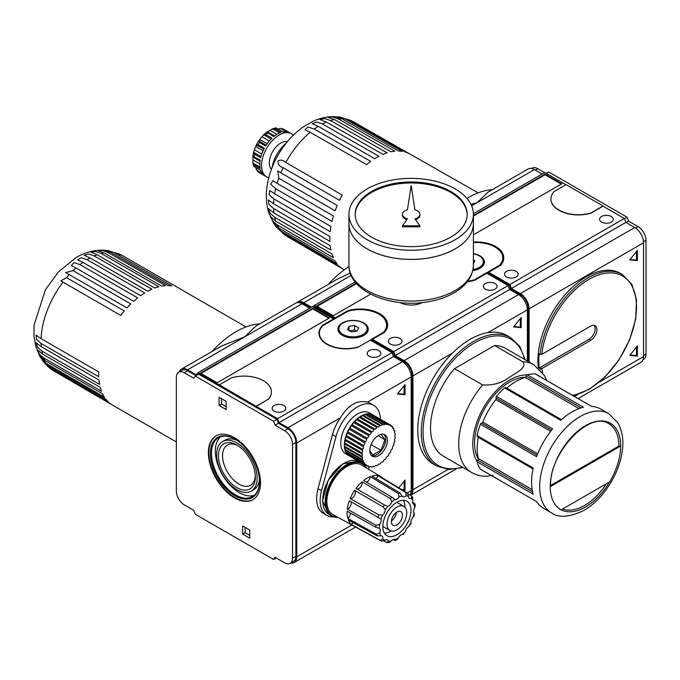 <?xml version="1.0" encoding="UTF-8"?>
<svg xmlns="http://www.w3.org/2000/svg" width="680" height="680" viewBox="0 0 680 680"><rect width="100%" height="100%" fill="white"/><g stroke="black" fill="none" stroke-linecap="round" stroke-linejoin="round"><path stroke-width="1.02" d="M542.479 372.487A67.218 38.811 -60 0 1 541.841 368.56L590.725 340.332A8.713 5.032 120 0 0 596.419 332.656A8.713 5.032 120 0 0 595.085 325.669A8.713 5.032 120 0 0 590.725 326.102L541.841 354.331L539.189 353.829A68.459 39.525 120 0 0 539.189 368.05L588.965 339.32A8.713 5.032 120 0 0 594.388 332.444A8.713 5.032 120 0 0 594.116 325.32M541.841 368.56L539.189 368.05M538.365 367.965A68.459 39.525 -60 0 1 564.808 295.06A68.459 39.525 -60 0 1 620.56 273.42L622.319 274.44A68.459 39.525 -60 0 0 572.45 289.85A68.459 39.525 -60 0 0 540.073 354.331M643.05 359.652L643.679 359.286A11.203 6.468 -120 0 0 646 354.152L646 240.329A11.203 6.468 -120 0 0 638.078 226.61L628.583 221.127L627.062 217.201L548.777 171.998L546.312 173.425M544.553 172.609L537.744 168.674A11.203 6.468 -120 0 0 532.142 168.121L531.505 168.487M473.408 234.821L561.808 183.787L545.079 174.139L473.408 215.518M611.235 216.495A6.843 3.953 180 0 1 613.241 219.292A6.843 3.953 180 0 1 606.39 223.244A6.843 3.953 180 0 1 599.548 219.292A6.843 3.953 180 0 1 603.772 215.636A6.843 3.953 180 0 1 611.235 216.495M516.179 271.379A6.843 3.953 180 0 1 518.185 274.168A6.843 3.953 180 0 1 511.335 278.12A6.843 3.953 180 0 1 504.492 274.168A6.843 3.953 180 0 1 508.716 270.521A6.843 3.953 180 0 1 516.179 271.379M503.778 257.856A27.387 15.81 180 0 1 503.778 257.958A27.387 15.81 180 0 1 500.65 265.302L488.631 272.238L509.906 284.529L624.333 218.467L603.049 206.176L591.031 213.12A27.387 15.81 180 0 1 550.936 199.112A27.387 15.81 180 0 1 550.936 199.01M565.904 184.739L544.731 172.507L473.399 213.69M542.087 174.037L534.395 169.592A12.444 7.182 -120 0 0 528.173 168.98L488.079 192.125L477.19 202.623L534.395 169.592M470.993 204.399L477.19 202.623L471.648 205.819M466.964 198.381A82.153 47.43 -60 0 1 492.312 189.678M578.093 398.582L640.96 362.296A12.444 7.182 -120 0 0 643.535 356.592L643.535 242.769A12.444 7.182 -120 0 0 634.737 227.519L625.855 222.394L624.333 218.467M637.373 260.55L637.373 250.393L629.748 259.87L637.373 260.55L636.497 260.041L636.497 251.481M637.373 345.925L629.748 355.402L637.373 356.082L637.373 345.925M529.116 361.973L529.116 308.83A12.444 7.182 -120 0 0 520.31 293.582L511.437 288.456L625.855 222.394M591.031 212.917L603.049 205.981L566.083 184.637L554.064 191.573A27.387 15.81 0 0 0 550.936 198.917A27.387 15.81 0 0 0 591.031 212.917L591.031 213.12M473.408 242.258A27.081 15.64 0 0 1 503.396 257.805A27.081 15.64 0 0 1 500.659 264.656L488.248 271.822L488.631 272.238M488.248 271.822L488.248 273.037L509.277 285.175L510.799 289.102L520.31 294.601A11.203 6.468 60 0 1 528.233 308.32L528.233 361.462M511.437 288.456L509.906 284.529M624.427 218.713L627.062 217.201M626.119 222.547L628.583 221.127M488.631 272.034L500.65 265.302M500.65 265.098A27.387 15.81 0 0 0 503.778 257.754A27.387 15.81 0 0 0 473.408 242.037M545.079 174.139L545.079 174.743L473.408 216.121M561.281 184.093L545.079 174.743M630.071 355.002L636.497 355.58L636.497 347.021M636.497 355.58L637.373 356.082M630.071 259.471L636.497 260.041M273.581 208.539L268.974 204.484L268.302 199.886L273.581 203.719A66.172 38.208 -60 0 1 273.929 198.925L269.118 194.658L269.764 190.502L274.652 193.766A66.172 38.208 -60 0 1 275.689 188.708L270.631 184.161L272.892 180.727L277.117 183.362A66.172 38.208 -60 0 1 278.8 178.211L277.772 170.986L280.891 172.839A66.172 38.208 -60 0 1 283.177 167.731C279.607 166.566 277.89 164.347 278.026 161.083C280.415 159.452 283.024 159.919 285.855 162.494A66.172 38.208 -60 0 1 310.156 132.269L304.887 129.668L308.168 127.032L314.262 129.064A66.172 38.208 -60 0 1 318.24 126.361L312.281 123.709L316.608 121.992L322.413 123.956A66.172 38.208 -60 0 1 326.392 122.06L319.872 119.493L324.938 118.609L330.497 120.53A66.172 38.208 -60 0 1 334.356 119.493L327.369 117.138L332.911 116.985L338.274 118.881A66.172 38.208 -60 0 1 341.896 118.736L335.189 116.645C327.53 116.433 320.161 117.98 313.08 121.278L303.067 127.049C293.156 134.121 284.911 143.31 278.332 154.615C271.719 166.031 267.81 177.845 266.602 190.06C265.846 197.999 266.585 205.598 268.821 212.865L273.64 223.252L278.8 228.021A66.172 38.208 -60 0 1 277.117 224.808L272.791 221.102L270.155 216.231L275.689 221.111A66.172 38.208 -60 0 1 274.652 217.251L270.207 213.384L268.447 208.565L273.929 212.925A66.172 38.208 -60 0 1 273.581 208.539L329.851 241.34A66.555 38.428 120 0 1 329.851 236.504L273.581 203.719M336.71 116.824L339.771 117.079L345.508 119.059A66.172 38.208 -60 0 1 348.78 119.816L339.771 117.079M348.151 119.476L351.976 121.066A66.172 38.208 -60 0 1 353.302 121.763L478.125 192.865M284.903 234.974L287.13 236.385A66.172 38.208 -60 0 1 285.855 235.577L282.565 233.061M276.31 227.001L283.177 233.435A66.172 38.208 -60 0 1 280.891 230.987L276.31 227.001L274.55 224.485M262.157 173.332L256.538 170.085L258.782 172.355A24.896 14.373 -60 0 1 258.162 171.955L264.325 175.508A24.896 14.373 120 0 1 260.644 170.281L254.481 166.727A24.896 14.373 -60 0 1 254.014 164.976L252.799 162.834L253.623 165.937M260.015 161.101L252.951 157.02L252.824 156.23L260.176 160.046A24.896 14.373 120 0 0 260.176 168.53L254.014 164.976M259.938 167.067L252.824 162.962L252.951 159.928A22.406 12.937 120 0 1 252.951 157.02L252.824 156.23L260.108 160.463M252.79 156L253.649 151.708L254.481 154.198L260.644 157.751A24.896 14.373 120 0 1 264.325 148.282L258.162 144.721L256.538 144.823L255.697 146.514A22.406 12.937 120 0 0 254.439 149.753L253.623 152.337L260.95 156.57M260.117 160.438L253.045 156.357M266.084 145.307L258.714 140.718L256.25 144.993L263.899 149.073M263.083 150.781L255.697 146.514M258.714 141.049L259.437 142.502L265.6 146.064A24.896 14.373 120 0 1 271.966 138.142L265.803 134.589L263.764 134.768L261.936 136.765A22.406 12.937 120 0 0 259.76 139.476L258.714 141.049M266.526 132.218L263.236 135.107L263.764 134.768L271.099 139M269.272 141.006L261.936 136.765M276.845 134.351L269.994 130.39L272.57 128.767L274.907 128.792L281.07 132.345A24.896 14.373 120 0 0 273.717 136.595L266.959 132.26M275.545 127.968L276.658 128.325L275.731 127.916L272.45 128.809L279.684 132.872M277.729 129.098L280.594 128.418L283.024 128.894A24.896 14.373 -60 0 1 283.679 129.234L289.178 132.447A24.896 14.373 120 0 0 282.82 131.877L276.658 128.325A24.896 14.373 -60 0 0 274.907 128.792M286.221 131.665L280.594 128.418M274.652 217.251L330.93 250.112A66.555 38.428 120 0 1 330.208 245.769L273.929 212.925M277.117 224.808L333.404 257.712A66.555 38.428 120 0 1 331.976 253.997L275.689 221.111M280.891 230.987L337.195 263.916A66.555 38.428 120 0 1 335.104 260.942L278.8 228.021M285.855 235.577L342.201 268.541A66.555 38.428 120 0 1 339.507 266.39L283.177 233.435M348.78 119.816L405.484 152.116A66.555 38.428 120 0 1 408.688 153.374L351.976 121.066M341.896 118.736L398.556 151.036A66.555 38.428 120 0 1 402.186 151.359L345.508 119.059M334.356 119.493L390.983 151.793A66.555 38.428 120 0 1 394.91 151.172L338.274 118.881M326.392 122.06L382.967 154.377A66.555 38.428 120 0 1 387.09 152.839L330.497 120.53M318.24 126.361L374.774 158.703A66.555 38.428 120 0 1 378.964 156.281L322.413 123.956M310.156 132.269L366.639 164.645A66.555 38.428 120 0 1 370.762 161.423L314.262 129.064M283.177 167.731L339.507 200.311A66.555 38.428 120 0 1 342.201 195.049L285.855 162.494M278.8 178.211L335.104 210.843A66.555 38.428 120 0 1 337.195 205.445L280.891 172.839M275.689 188.708L331.976 221.408A66.555 38.428 120 0 1 333.404 216.036L277.117 183.362M273.929 198.925L330.208 231.676A66.555 38.428 120 0 1 330.93 226.491L274.652 193.766M266.738 132.132L267.486 131.844L266.738 132.132M269.994 130.39A22.406 12.937 120 0 0 267.486 131.844L274.558 135.923M256.538 170.085L255.697 167.263M268.745 177.769A24.896 14.373 -60 0 1 266.704 176.928A24.896 14.373 -60 0 1 266.704 148.18A24.896 14.373 -60 0 1 291.601 133.807A24.896 14.373 -60 0 1 293.352 135.15M271.397 169.311A16.184 9.341 -60 0 1 272.646 151.606A16.184 9.341 -60 0 1 287.351 141.678M272.06 167.569A26.052 15.037 -60 0 1 286.178 143.123M274.38 162.171L276.326 158.236M280.228 151.487L282.659 147.832M259.794 163.88L252.951 159.928M261.774 153.986L254.439 149.753M267.147 143.744L259.76 139.476M561.196 509.83L609.696 481.831A49.793 28.747 -60 0 1 585.446 507.008A49.793 28.747 -60 0 1 561.196 509.83A49.793 28.747 120 0 1 550.239 486.685A1.241 0.722 0 0 0 550.604 486.175C548.845 452.965 590.248 409.955 608.838 423.801A48.544 28.024 -60 0 1 618.894 446.029A1.241 0.722 180 0 0 620.653 446.029L550.239 486.685A49.793 28.747 -60 0 1 585.446 425.705A49.793 28.747 -60 0 1 620.653 446.029A49.793 28.747 120 0 1 609.696 481.831M550.613 485.452L618.894 446.029M606.5 483.675A48.544 28.024 -60 0 1 562.632 508.997M356.209 283.177L316.591 306.051L333.319 315.707L370.651 294.151M495.057 283.569A6.843 3.953 180 0 1 497.063 286.365A6.843 3.953 180 0 1 490.212 290.317A6.843 3.953 180 0 1 483.369 286.365A6.843 3.953 180 0 1 487.594 282.719A6.843 3.953 180 0 1 495.057 283.569M399.993 338.453A6.843 3.953 180 0 1 401.999 341.25A6.843 3.953 180 0 1 395.156 345.202A6.843 3.953 180 0 1 388.314 341.25A6.843 3.953 180 0 1 392.538 337.594A6.843 3.953 180 0 1 399.993 338.453M422.28 302.566A16.38 9.452 180 0 1 400.07 302.566M335.333 318.495L335.333 317.883L345.925 311.772A27.081 15.64 180 0 1 346.664 311.517L347.505 310.828A27.387 15.81 0 0 1 387.6 324.836A27.387 15.81 0 0 1 384.472 332.171L384.472 332.375A27.387 15.81 180 0 0 387.6 325.04L387.6 324.836M455.889 469.14L410.482 495.354A12.444 7.182 -120 0 0 412.938 489.727L412.938 375.904A12.444 7.182 -120 0 0 404.132 360.655L395.258 355.529L393.728 351.602L372.445 339.311L384.472 332.375M393.728 351.602L508.147 285.541L486.871 273.258L474.844 280.194A27.387 15.81 180 0 1 467.347 281.716M335.333 317.883L314.126 305.643L355.181 281.945M314.126 305.643L313.115 307.088M311.491 307.173L303.798 302.727A12.444 7.182 -120 0 0 297.576 302.115A12.444 7.182 -120 0 0 296.752 302.727M297.576 302.115L337.671 278.962L350.268 273.062M328.278 284.385A82.153 47.43 -60 0 1 348.984 266.577M436.637 465.962L433.118 463.921A74.06 42.764 -60 0 1 452.446 353.09A74.06 42.764 -60 0 1 487.84 332.656A74.06 42.764 -60 0 1 507.178 335.648L510.697 337.679A74.06 42.764 -60 0 0 436.637 380.443A74.06 42.764 -60 0 0 436.637 465.962L448.825 469.489L462.918 467.475M527.357 360.952L527.357 309.842A12.444 7.182 -120 0 0 518.551 294.601L509.677 289.476L508.147 285.541M395.258 355.529L509.677 289.476M467.517 281.495A27.387 15.81 0 0 0 474.844 279.99L486.489 272.833L474.079 279.999A27.081 15.64 0 0 1 467.695 281.256M384.472 332.171L372.07 338.895L384.48 331.729A27.081 15.64 0 0 0 387.209 324.887A27.081 15.64 0 0 0 346.664 311.312M521.194 327.624L521.194 317.466L513.57 326.944L521.194 327.624L520.31 327.123L520.31 318.563M494.615 345.517A62.237 35.93 -60 0 1 505.665 348.432L533.825 364.692A62.237 35.93 -60 0 0 522.775 361.777L494.615 345.517L454.478 368.688A62.237 35.93 -60 0 0 443.428 456.229L471.597 472.489A62.237 35.93 -60 0 1 482.647 384.948L454.478 368.688M482.647 384.948C493.281 385.509 502.197 382.925 509.405 377.221C515.5 373.074 527.535 367.905 522.775 361.777M492.796 475.32L487.228 476.255C481.585 476.442 476.374 475.192 471.597 472.489M513.893 326.545L520.31 327.123M551.539 512.89C558.552 518.135 569.338 517.31 583.899 510.425C590.376 506.651 596.385 501.517 601.936 495.014C611.15 484.058 617.465 471.861 620.874 458.43C624.291 444.508 623.305 432.65 617.908 422.85L608.795 413.721A57.256 33.056 -60 0 0 551.539 446.777A57.256 33.056 -60 0 0 551.539 512.89L543.456 508.223A57.256 33.056 120 0 1 536.588 501.611L480.412 469.183A1.241 0.722 120 0 0 480.565 469.327L496.247 478.38A1.241 0.722 120 0 0 496.247 478.38A1.241 0.722 120 0 0 496.264 478.388M532.619 491.844L477.666 460.122A1.241 0.722 120 0 0 477.046 461.745A57.256 33.056 -60 0 0 480.412 469.183M477.666 460.122A1.241 0.722 120 0 0 478.295 458.533A54.766 31.62 120 0 1 478.295 437.325A1.241 0.722 120 0 0 478.312 437.036M477.046 461.745L533.213 494.173A57.256 33.056 120 0 1 533.213 467.985L477.046 435.557A1.241 0.722 120 0 0 477.267 436.433L533.077 468.647M537.149 455.192L481.627 423.138A1.241 0.722 120 0 0 480.412 424.226A57.256 33.056 -60 0 0 477.046 435.557M481.627 423.138A1.241 0.722 120 0 0 482.817 422.093A54.766 31.62 120 0 1 495.805 399.602A1.241 0.722 120 0 0 496.111 398.055A1.241 0.722 120 0 1 496.451 396.457A57.256 33.056 -60 0 1 504.577 387.88A1.241 0.722 120 0 1 505.444 387.634L561.246 419.849M506.489 388.238A1.241 0.722 120 0 0 506.727 388.067A54.766 31.62 120 0 1 525.096 377.468A1.241 0.722 120 0 0 526.159 376.133A1.241 0.722 120 0 1 527.255 374.782A57.256 33.056 -60 0 1 535.381 373.983A1.241 0.722 120 0 1 535.577 374.034L591.659 406.419M608.795 413.721L600.712 409.054A57.256 33.056 120 0 0 591.549 406.411L535.381 373.983M527.255 374.782L583.423 407.218A57.256 33.056 120 0 0 560.745 420.308L504.577 387.88M496.451 396.457L552.619 428.885A57.256 33.056 120 0 0 536.588 456.662L480.412 424.226M356.567 283.585L317.118 306.357M478.287 459.051A49.793 28.747 -60 0 1 484.857 408.28A49.793 28.747 -60 0 1 525.538 377.204M372.07 338.895L372.07 340.111L393.1 352.257L394.621 356.184L404.132 361.675A11.203 6.468 60 0 1 412.054 375.394L412.054 489.226A11.203 6.468 60 0 1 410.813 493.425M345.925 311.772L345.925 312.383M355.173 214.82A56.015 32.342 180 0 1 390.15 185.351A56.015 32.342 180 0 1 450.781 192.457A56.015 32.342 180 0 1 467.177 214.82M419.892 214.31A8.713 5.032 0 0 0 414.911 209.763L411.179 185.564L407.439 209.763A8.713 5.032 0 0 0 402.458 214.31A8.713 5.032 0 0 0 407.439 218.858L402.458 225.811L419.892 225.811L414.911 218.858A8.713 5.032 0 0 0 419.892 214.31L419.892 215.322A8.713 5.032 180 0 1 415.505 219.691M402.458 225.811L402.458 226.823L419.892 226.823L419.892 225.811M402.458 214.31L402.458 215.322A8.713 5.032 0 0 0 406.844 219.691M450.781 191.445A56.015 32.342 180 0 1 467.185 214.31A56.015 32.342 180 0 1 411.179 246.644A56.015 32.342 180 0 1 355.164 214.31A56.015 32.342 180 0 1 389.742 184.433A56.015 32.342 180 0 1 450.781 191.445M455.183 188.904A62.237 35.93 180 0 1 473.408 214.31A62.237 35.93 180 0 1 411.179 250.24A62.237 35.93 180 0 1 348.942 214.31A62.237 35.93 180 0 1 387.362 181.109A62.237 35.93 180 0 1 455.183 188.904M473.408 265.124C472.957 275.927 467.041 284.861 455.651 291.916C448.4 296.352 439.892 299.514 430.117 301.393C392.776 309.188 348.279 291.839 348.942 265.124A62.237 35.93 180 0 0 411.179 301.053A62.237 35.93 180 0 0 473.408 265.124L473.408 223.499A62.237 35.93 180 0 0 473.408 223.474A62.237 35.93 180 0 1 411.179 259.386A62.237 35.93 180 0 1 348.942 223.456L348.942 214.31M455.166 248.871A62.186 35.904 180 0 1 367.183 248.871M473.408 223.499A62.237 35.93 180 0 1 411.179 259.428A62.237 35.93 180 0 1 348.942 223.499A62.237 35.93 180 0 1 348.942 223.474M412.658 502.069L415.055 503.956L414.222 504.585A24.939 14.399 -60 0 1 414.545 507.935A4.726 2.728 120 0 0 414.103 513.128L413.874 512.678L414.103 513.128A24.939 14.399 -60 0 1 413.151 517.055A4.726 2.728 120 0 0 411 522.588L411.094 523.464L408.944 526.422A4.726 2.728 120 0 0 405.467 531.343L403.249 534.514M412.386 497.19L412.896 500.642A4.726 2.728 120 0 0 413.635 504.39A4.726 2.728 120 0 0 414.222 504.585M383.758 540.974L386.537 542.512L388.365 541.212A4.726 2.728 120 0 0 387.49 539.928A4.726 2.728 120 0 0 384.888 540.303L381.352 541.152L352.784 525.47A28.135 16.243 120 0 0 353.099 525.657L332.962 514.607A28.628 16.532 -60 0 1 332.784 481.448A28.628 16.532 -60 0 1 361.59 465.018L381.233 476.935A28.135 16.243 120 0 0 379.346 476.06L407.252 492.975L408.484 496.425A4.726 2.728 120 0 0 409.462 498.448A4.726 2.728 120 0 0 411.357 498.448L411.553 496L408.043 493.875M405.467 531.343A24.939 14.399 -60 0 1 402.653 534.412L402.653 534.412A4.726 2.728 120 0 0 398.454 537.863L397.358 539.393L395.462 540.49L392.972 539.563M381.352 541.152A27.43 15.835 -60 0 1 380.23 540.362L351.662 524.679A4.726 2.728 120 0 0 352.733 522.385M380.23 540.362L382.832 538.858A4.726 2.728 120 0 0 381.905 535.993A4.726 2.728 120 0 0 380.69 535.798L377.017 535.798L348.347 519.971A28.135 16.243 120 0 0 351.662 524.679M377.017 535.798A27.43 15.835 -60 0 1 376.499 534.259L347.828 518.432A4.726 2.728 120 0 0 350.378 513.026M376.499 534.259L379.738 532.967A4.726 2.728 120 0 0 379.321 528.317A4.726 2.728 120 0 0 379.287 528.3L375.827 527.272L347.14 511.215A28.135 16.243 120 0 0 347.828 518.432M375.827 527.272A27.43 15.835 -60 0 1 376.006 525.249L347.31 509.192A4.726 2.728 120 0 0 350.574 505.835A4.726 2.728 120 0 0 350.905 501.611M376.006 525.249L379.61 524.577A4.726 2.728 120 0 0 380.936 519.095L349.358 500.735A28.135 16.243 120 0 0 347.31 509.192M377.986 517.055A27.43 15.835 -60 0 1 378.828 514.896L350.2 498.576A4.726 2.728 120 0 0 354.56 495.448A4.726 2.728 120 0 0 354.628 490.331A28.135 16.243 120 0 0 350.2 498.576M354.628 490.331L383.12 506.906A27.43 15.835 -60 0 1 384.472 504.985L355.988 488.41A28.135 16.243 120 0 1 362.041 481.805L390.337 498.585A27.43 15.835 -60 0 1 391.977 497.241L363.681 480.454A28.135 16.243 120 0 1 370.302 476.629L398.395 493.535A27.43 15.835 -60 0 1 400.036 492.991L371.943 476.085A28.135 16.243 120 0 1 377.995 475.702L405.9 492.617A27.43 15.835 -60 0 1 407.252 492.975M382.882 478.202A28.135 16.243 120 0 0 381.233 476.935M356.464 488.835A4.726 2.728 120 0 0 360.536 487.075A4.726 2.728 120 0 0 362.041 481.805M384.472 504.985L387.838 506.26A4.726 2.728 120 0 0 391.756 501.976L390.337 498.585M395.462 540.49L395.377 539.639A4.726 2.728 120 0 0 395.105 539.452A4.726 2.728 120 0 0 391.178 541.034L389.019 542.597L386.537 542.512M414.434 513.425L414.026 515.89L413.151 517.055M415.055 503.956L415.25 506.013L414.545 507.935M371.076 444.584L380.911 450.271L372.784 454.962L369.809 450.729M377.961 435.736L384.982 439.79L380.911 450.271M381.123 434.308L384.982 439.79M333.574 319.515L333.574 318.903L322.983 325.014A27.081 15.64 180 0 0 318.962 333.217A27.081 15.64 180 0 0 357.901 347.276L370.311 340.111L391.969 352.623L393.49 356.55L402.373 361.675A12.444 7.182 -120 0 1 411.179 376.916L411.179 490.748A12.444 7.182 -120 0 1 410.04 495.091M322.983 325.014L322.983 325.626M302.039 303.748A12.444 7.182 -120 0 0 295.808 303.127L255.714 326.281L244.825 336.778L302.039 303.748L309.731 308.185M333.574 318.903L312.366 306.663L197.948 372.725L196.427 374.892L187.62 369.801A12.444 7.182 -120 0 0 181.39 369.189A12.444 7.182 -120 0 0 179.299 371.832M290.844 562.989A12.444 7.182 -120 0 0 294.176 562.505A12.444 7.182 -120 0 0 296.752 556.81L296.752 442.977A12.444 7.182 -120 0 0 287.954 427.737L279.072 422.611L393.49 356.55M380.358 419.203A32.359 18.683 120 0 0 373.668 405.28L370.149 403.24A32.359 18.683 -60 0 0 367.48 402.144C357.144 399.806 348.135 405.008 340.45 417.75A32.359 18.683 -60 0 0 332.46 434.639L318.027 488.708A32.359 18.683 -60 0 0 323.349 513.366L326.868 515.398A32.359 18.683 120 0 0 333.744 516.885M373.668 405.28A32.359 18.683 120 0 0 335.988 436.671L321.547 490.739A32.359 18.683 120 0 0 326.868 515.398M368.5 469.208L369.121 466.879M397.715 393.626L404.132 394.196L404.132 385.637M405.017 384.54L397.392 394.026L405.017 394.706L405.017 384.54M404.132 394.196L405.017 394.706M401.514 489.498L404.132 489.727L404.132 481.168M402.348 490L405.017 490.238L405.017 480.071L398.777 487.832M404.132 489.727L405.017 490.238M221.587 398.769L221.587 404.056L226.168 406.7M219.13 405.475L219.13 397.35L226.168 401.412L226.168 409.538L219.13 405.475L221.587 404.056M245.182 527.433L245.182 532.721L249.755 535.364M242.718 534.14L242.718 526.014L249.755 530.077L249.755 538.212L242.718 534.14L245.182 532.721M234.439 497.862A36.848 21.276 -120 0 0 252.858 499.681A36.848 21.276 -120 0 0 252.867 457.138A36.848 21.276 -120 0 0 216.019 435.871A36.848 21.276 -120 0 0 210.375 465.392A36.848 21.276 -120 0 0 234.439 497.862M216.282 435.719A36.848 21.276 -120 0 0 210.97 465.333A36.848 21.276 -120 0 0 234.965 497.556A36.848 21.276 -120 0 0 253.121 499.528M234.965 495.831A34.731 20.052 -120 0 0 259.522 481.652A34.731 20.052 -120 0 0 234.965 439.118A34.731 20.052 -120 0 0 210.409 453.296A34.731 20.052 -120 0 0 234.965 495.831M235.237 439.271A33.983 19.618 -120 0 0 218.509 437.741A33.983 19.618 -120 0 0 213.299 464.967A33.983 19.618 -120 0 0 235.493 494.912A33.983 19.618 -120 0 0 252.484 496.596A33.983 19.618 -120 0 0 259.522 481.346M220.55 436.815A33.983 19.618 -120 0 0 217.727 464.5A33.983 19.618 -120 0 0 239.369 492.677A33.983 19.618 -120 0 0 254.311 495.287M251.218 491.147A28.628 16.532 -120 0 0 251.218 458.09A28.628 16.532 -120 0 0 222.589 441.558A28.628 16.532 -120 0 0 218.203 464.5A28.628 16.532 -120 0 0 236.903 489.727A28.628 16.532 -120 0 0 251.218 491.147L253.682 489.727A28.628 16.532 -120 0 0 259.454 479.451M236.835 440.274A28.628 16.532 -120 0 0 225.054 440.138L222.589 441.558M236.903 487.654A26.087 15.062 -120 0 0 255.349 477.003A26.087 15.062 -120 0 0 236.903 445.06A26.087 15.062 -120 0 0 218.458 455.702A26.087 15.062 -120 0 0 236.903 487.654M237.957 445.697A23.188 13.387 -120 0 0 227.358 445.094A23.188 13.387 -120 0 0 223.797 463.675A23.188 13.387 -120 0 0 238.952 484.109A23.188 13.387 -120 0 0 250.546 485.256A23.188 13.387 -120 0 0 255.315 475.771M328.916 318.249L312.724 308.899L200.94 373.43M217.132 382.78L329.443 317.942L312.724 308.286L200.413 373.125L217.132 382.78M312.724 308.286L312.724 308.899M378.87 350.65A6.843 3.953 180 0 1 380.876 353.438A6.843 3.953 180 0 1 374.034 357.391A6.843 3.953 180 0 1 367.183 353.438A6.843 3.953 180 0 1 371.416 349.792A6.843 3.953 180 0 1 378.87 350.65M283.815 405.526A6.843 3.953 180 0 1 285.821 408.323A6.843 3.953 180 0 1 278.978 412.275A6.843 3.953 180 0 1 272.127 408.323A6.843 3.953 180 0 1 276.361 404.668A6.843 3.953 180 0 1 283.815 405.526M256.267 406.19L268.286 399.245A27.387 15.81 0 0 0 271.422 391.909A27.387 15.81 0 0 0 231.319 377.901L219.3 384.846L256.267 406.394L268.286 399.245M219.3 384.846L197.948 372.725M271.413 392.012A27.387 15.81 180 0 1 271.422 392.113A27.387 15.81 180 0 1 268.286 399.449M212.1 351.458A82.153 47.43 -60 0 1 259.947 323.833M181.39 369.189L221.493 346.035L244.825 336.778L187.62 369.801M279.072 422.611L277.55 418.676L256.267 406.394M277.55 418.676L391.969 352.623M276.054 558.067L277.729 558.832M275.111 425.195L273.589 421.269L195.313 376.074L193.783 378.241L184.271 372.75A11.203 6.468 -120 0 0 178.67 372.198A11.203 6.468 -120 0 0 176.35 377.324L176.35 491.156A11.203 6.468 -120 0 0 184.271 504.875L193.783 510.365L195.313 514.292L273.589 559.487L275.111 557.319L284.606 562.802A11.203 6.468 -120 0 0 290.207 563.354A11.203 6.468 -120 0 0 292.527 558.229L292.527 444.406A11.203 6.468 -120 0 0 284.606 430.678L275.111 425.195L278.46 423.266L287.954 428.749A11.203 6.468 -120 0 1 295.876 442.467L295.876 556.299A11.203 6.468 -120 0 1 293.556 561.425L290.207 563.354M184.271 372.75L187.62 370.821A11.203 6.468 -120 0 0 182.019 370.269L178.67 372.198M187.62 370.821L196.01 375.666M195.313 376.074L198.654 374.144L276.93 419.339L278.46 423.266M273.589 421.269L276.93 419.339M273.589 559.487L276.233 557.965M366.784 465.978L345.661 453.781A23.647 13.651 -60 0 1 345.661 426.479A23.647 13.651 -60 0 1 369.308 412.82L390.43 425.017A23.647 13.651 -60 0 1 390.736 425.195A1.87 1.079 120 0 0 391.094 426.368A1.87 1.079 120 0 0 392.062 426.258A23.647 13.651 -60 0 1 392.547 426.785A1.87 1.079 120 0 0 392.844 428.247A1.87 1.079 120 0 0 393.584 428.247A23.647 13.651 -60 0 1 393.941 428.935A1.87 1.079 120 0 0 394.137 430.695A1.87 1.079 120 0 0 394.647 430.772A23.647 13.651 -60 0 1 394.868 431.596A1.87 1.079 120 0 0 394.927 433.644A1.87 1.079 120 0 0 395.225 433.729A23.647 13.651 -60 0 1 395.301 434.673A1.87 1.079 120 0 0 395.19 437.002A1.87 1.079 120 0 0 395.301 437.053A23.647 13.651 -60 0 1 395.225 438.081A1.87 1.079 120 0 0 394.868 440.631A23.647 13.651 -60 0 1 394.647 441.711A1.87 1.079 120 0 0 393.941 444.354A23.647 13.651 -60 0 1 393.584 445.46A1.87 1.079 120 0 0 392.547 448.12A23.647 13.651 -60 0 1 392.062 449.208A1.87 1.079 120 0 0 390.736 451.8A23.647 13.651 -60 0 1 390.125 452.846A1.87 1.079 120 0 0 388.552 455.294A23.647 13.651 -60 0 1 387.846 456.263A1.87 1.079 120 0 0 386.061 458.481A23.647 13.651 -60 0 1 385.288 459.348A1.87 1.079 120 0 0 383.35 461.278A23.647 13.651 -60 0 1 382.525 462.009A1.87 1.079 120 0 0 380.494 463.598A23.647 13.651 -60 0 1 379.644 464.177A1.87 1.079 120 0 0 379.542 464.108A1.87 1.079 120 0 0 377.578 465.366A23.647 13.651 -60 0 1 376.728 465.774A1.87 1.079 120 0 0 376.499 465.554A1.87 1.079 120 0 0 374.697 466.531A23.647 13.651 -60 0 1 373.873 466.752A1.87 1.079 120 0 0 373.55 466.344A1.87 1.079 120 0 0 371.934 467.058A23.647 13.651 -60 0 1 371.161 467.092A1.87 1.079 120 0 0 370.787 466.454A1.87 1.079 120 0 0 369.368 466.93A23.647 13.651 -60 0 1 368.671 466.769A1.87 1.079 120 0 0 368.288 465.877A1.87 1.079 120 0 0 367.089 466.148A23.647 13.651 -60 0 1 366.784 465.978A23.647 13.651 -60 0 1 366.486 465.8A1.87 1.079 120 0 0 366.129 464.627A1.87 1.079 120 0 0 365.16 464.738A23.647 13.651 -60 0 1 364.667 464.219A1.87 1.079 120 0 0 364.378 462.748A1.87 1.079 120 0 0 363.638 462.748A23.647 13.651 -60 0 1 363.281 462.06A1.87 1.079 120 0 0 363.086 460.3A1.87 1.079 120 0 0 362.576 460.233A23.647 13.651 -60 0 1 362.355 459.408A1.87 1.079 120 0 0 362.296 457.351A1.87 1.079 120 0 0 361.99 457.266A23.647 13.651 -60 0 1 361.921 456.331A1.87 1.079 120 0 0 362.032 453.993A1.87 1.079 120 0 0 361.921 453.942A23.647 13.651 -60 0 1 361.99 452.923A1.87 1.079 120 0 0 362.355 450.364A23.647 13.651 -60 0 1 362.576 449.285A1.87 1.079 120 0 0 363.281 446.641A23.647 13.651 -60 0 1 363.638 445.536A1.87 1.079 120 0 0 364.667 442.875A23.647 13.651 -60 0 1 365.16 441.787A1.87 1.079 120 0 0 366.486 439.195A23.647 13.651 -60 0 1 367.089 438.149A1.87 1.079 120 0 0 368.671 435.71A23.647 13.651 -60 0 1 369.368 434.741A1.87 1.079 120 0 0 371.161 432.514A23.647 13.651 -60 0 1 371.934 431.647A1.87 1.079 120 0 0 373.873 429.717A23.647 13.651 -60 0 1 374.697 428.986A1.87 1.079 120 0 0 376.728 427.397A23.647 13.651 -60 0 1 377.578 426.819A1.87 1.079 120 0 0 377.672 426.896A1.87 1.079 120 0 0 379.644 425.629A23.647 13.651 -60 0 1 380.494 425.221A1.87 1.079 120 0 0 380.715 425.442A1.87 1.079 120 0 0 382.525 424.464A23.647 13.651 -60 0 1 383.35 424.243A1.87 1.079 120 0 0 383.664 424.651A1.87 1.079 120 0 0 385.288 423.938A23.647 13.651 -60 0 1 386.061 423.912A1.87 1.079 120 0 0 386.435 424.541A1.87 1.079 120 0 0 387.846 424.074A23.647 13.651 -60 0 1 388.552 424.235A1.87 1.079 120 0 0 388.934 425.119A1.87 1.079 120 0 0 390.125 424.847A23.647 13.651 -60 0 1 390.43 425.017M383.894 434.316A12.444 7.182 -60 0 1 384.719 444.482A12.444 7.182 -60 0 1 376.848 454.648A12.444 7.182 -60 0 1 371.569 455.66M378.607 455.66A12.444 7.182 -60 0 1 372.385 456.28A12.444 7.182 -60 0 1 372.385 441.906A12.444 7.182 -60 0 1 384.829 434.716A12.444 7.182 -60 0 1 386.741 444.694A12.444 7.182 -60 0 1 378.607 455.66M376.201 465.469L376.728 465.774M373.039 466.276L373.873 466.752M370.048 466.446L371.161 467.092M367.319 465.987L368.671 466.769M365.16 464.738L347.556 454.58A23.647 13.651 120 0 0 348.882 455.634L366.486 465.8M363.638 462.748L346.035 452.583A23.647 13.651 120 0 0 347.063 454.053L364.667 464.219M362.576 460.233L344.973 450.067A23.647 13.651 120 0 0 345.678 451.902L363.281 462.06M361.99 457.266L344.386 447.1A23.647 13.651 120 0 0 344.751 449.242L362.355 459.408M361.921 453.942L344.318 443.785A23.647 13.651 120 0 0 344.318 446.165L361.921 456.331M344.386 442.756A1.87 1.079 120 0 0 344.751 440.206A23.647 13.651 120 0 0 344.386 442.756L361.99 452.923M344.751 440.206L362.355 450.364M344.973 439.118A1.87 1.079 120 0 0 345.678 436.475A23.647 13.651 120 0 0 344.973 439.118L362.576 449.285M345.678 436.475L363.281 446.641M346.035 435.379A1.87 1.079 120 0 0 347.063 432.718A23.647 13.651 120 0 0 346.035 435.379L363.638 445.536M347.063 432.718L364.667 442.875M347.556 431.622A1.87 1.079 120 0 0 348.882 429.037A23.647 13.651 120 0 0 347.556 431.622L365.16 441.787M348.882 429.037L366.486 439.195M349.486 427.992A1.87 1.079 120 0 0 351.067 425.544A23.647 13.651 120 0 0 349.486 427.992L367.089 438.149M351.067 425.544L368.671 435.71M351.764 424.575A1.87 1.079 120 0 0 353.558 422.348A23.647 13.651 120 0 0 351.764 424.575L369.368 434.741M353.558 422.348L371.161 432.514M354.331 421.49A1.87 1.079 120 0 0 356.269 419.551A23.647 13.651 120 0 0 354.331 421.49L371.934 431.647M356.269 419.551L373.873 429.717M357.094 418.82A1.87 1.079 120 0 0 359.125 417.24A23.647 13.651 120 0 0 357.094 418.82L374.697 428.986M359.125 417.24L376.728 427.397M360.179 416.78A1.87 1.079 120 0 0 362.041 415.471A23.647 13.651 120 0 0 359.975 416.661L377.578 426.819M362.041 415.471L379.644 425.629M363.418 415.37A1.87 1.079 120 0 0 364.922 414.298A23.647 13.651 120 0 0 362.89 415.063L380.494 425.221M364.922 414.298L382.525 424.464M366.579 414.562A1.87 1.079 120 0 0 367.684 413.78A23.647 13.651 120 0 0 365.747 414.077L383.35 424.243M367.684 413.78L385.288 423.938M369.563 414.383A1.87 1.079 120 0 0 370.243 413.907A23.647 13.651 120 0 0 368.458 413.746L386.061 423.912M370.243 413.907L387.846 424.074M372.3 414.851A1.87 1.079 120 0 0 372.529 414.69A23.647 13.651 120 0 0 370.949 414.069L388.552 424.235M372.529 414.69L390.125 424.847M390.711 425.476L392.062 426.258M392.471 427.609L393.584 428.247M393.813 430.287L394.647 430.772M394.697 433.432L395.225 433.729M347.063 454.053A1.87 1.079 120 0 0 347.14 453.22M345.678 451.902A1.87 1.079 120 0 0 345.797 450.551M344.751 449.242A1.87 1.079 120 0 0 344.913 447.406M344.318 446.165A1.87 1.079 120 0 0 344.522 443.904M396.346 512.431A7.846 4.53 -60 0 1 391.399 520.999M396.916 524.875A7.846 4.53 -60 0 1 392.998 525.258A7.846 4.53 -60 0 1 392.998 516.205A7.846 4.53 -60 0 1 400.834 511.683A7.846 4.53 -60 0 1 402.041 517.965A7.846 4.53 -60 0 1 396.916 524.875M396.916 529.856A13.94 8.05 -60 0 1 389.946 530.544A13.94 8.05 -60 0 1 389.946 514.446A13.94 8.05 -60 0 1 403.886 506.396A13.94 8.05 -60 0 1 406.028 517.565A13.94 8.05 -60 0 1 396.916 529.856M389.946 530.544L383.86 527.034A13.94 8.05 -60 0 1 382.84 526.235M396.601 502.401A13.94 8.05 -60 0 1 397.8 502.885L403.886 506.396M391.153 531.029A19.915 11.5 -60 0 1 390.83 531.216A19.915 11.5 -60 0 1 384.396 533.137M403.359 500.293A19.915 11.5 -60 0 1 404.914 507.195M396.916 534.735A19.915 11.5 -60 0 1 386.962 535.721A19.915 11.5 -60 0 1 386.962 512.72A19.915 11.5 -60 0 1 406.878 501.219A19.915 11.5 -60 0 1 409.929 517.183A19.915 11.5 -60 0 1 396.916 534.735M400.036 492.991L402.075 496.017A4.726 2.728 120 0 0 402.713 496.689A4.726 2.728 120 0 0 405.994 495.771L405.9 492.617M391.977 497.241L394.774 499.502A4.726 2.728 120 0 0 399.067 497.021L398.395 493.535M378.828 514.896L382.475 515.125A4.726 2.728 120 0 0 385.348 509.787L383.12 506.906M366.486 482.129A4.726 2.728 120 0 0 370.302 476.629M394.536 499.383L394.774 499.502A24.939 14.399 -60 0 0 391.756 501.976M376.014 478.541A4.726 2.728 120 0 0 377.995 475.702M412.93 497.735L411.553 496M41.106 338.666L98.77 371.96A67.218 38.811 120 0 0 98.77 376.745L41.106 343.459L36.55 339.456L36.032 335.138L41.106 338.666A67.218 38.811 -60 0 1 63.044 282.124L60.852 280.865L66.632 277.652A67.218 38.811 -60 0 1 69.3 274.626L65.628 272.595L73.159 270.649A67.218 38.811 -60 0 1 75.99 268.005L71.391 265.582L73.822 262.599L80.036 264.605A67.218 38.811 -60 0 1 82.968 262.403L77.665 259.802L81.218 257.686L87.099 259.649A67.218 38.811 -60 0 1 88.587 258.765A67.218 38.811 -60 0 1 90.066 257.941L84.209 255.315L88.587 253.988L94.206 255.909A67.218 38.811 -60 0 1 97.129 254.728L90.814 252.178L95.786 251.557L101.175 253.462A67.218 38.811 -60 0 1 104.006 252.832L97.308 250.47L102.663 250.47L107.865 252.356A67.218 38.811 -60 0 1 110.534 252.297L103.963 250.163C94.163 249.908 84.889 252.365 76.143 257.533L58.37 271.966L45.441 289.731L34.017 325.193L34 336.302L35.811 346.358L39.559 355.733L44.914 360.502A67.218 38.811 -60 0 1 43.826 357.944L39.542 354.305L37.213 349.664L42.602 354.076A67.218 38.811 -60 0 1 41.947 351.118L37.536 347.31L36.023 342.762L41.327 346.74A67.218 38.811 -60 0 1 41.106 343.459M66.632 277.652L124.295 310.938A67.218 38.811 120 0 0 120.7 315.409L63.044 282.124M73.159 270.649L130.823 303.935A67.218 38.811 120 0 0 126.956 307.921L69.3 274.626M87.099 259.649L144.763 292.944A67.218 38.811 120 0 0 140.624 295.69L82.968 262.403M94.206 255.909L151.861 289.204A67.218 38.811 120 0 0 147.721 291.236L90.066 257.941M101.175 253.462L158.831 286.748A67.218 38.811 120 0 0 154.785 288.023L97.129 254.728M105.188 250.308L108.154 250.572L114.13 252.62L171.785 285.906A67.218 38.811 120 0 0 168.198 285.591L110.534 252.297M44.914 360.502L102.57 393.796A67.218 38.811 120 0 0 104.371 397.069L46.716 363.783L40.52 357.442L43.758 362.151L48.195 365.882L105.85 399.177A67.218 38.811 120 0 0 108.188 401.786L50.532 368.492L45.228 363.715M40.52 357.442L39.559 355.733M42.602 354.076L100.266 387.362A67.218 38.811 120 0 0 101.49 391.238L43.826 357.944M80.036 264.605L137.7 297.891A67.218 38.811 120 0 0 133.654 301.291L75.99 268.005M104.006 252.832L161.661 286.127A67.218 38.811 120 0 1 165.529 285.642L107.865 252.356M41.947 351.118L99.603 384.412A67.218 38.811 120 0 1 98.991 380.026L41.327 346.74M112.863 405.272A67.218 38.811 120 0 1 112.642 405.152A67.218 38.811 120 0 1 110.032 403.393L52.377 370.099A67.218 38.811 -60 0 1 50.532 368.492M112.43 405.025L52.964 370.438M47.243 366.001L52.377 370.099M473.408 253.835A14.118 8.152 180 0 1 483.378 261.63A14.118 8.152 180 0 1 473.017 269.484M473.408 263.806L474.818 260.772L473.408 259.955M482.825 266.016A14.118 8.152 0 0 0 483.378 263.764L483.378 261.63M483.174 260.245A15.19 8.764 180 0 1 484.381 262.922M473.408 253.64A15.19 8.764 180 0 1 484.449 262.08A15.19 8.764 180 0 1 472.787 270.606M474.377 279.828A26.639 15.377 180 0 1 467.746 281.188M488.248 272.017L486.667 272.935M473.408 242.607A26.639 15.377 180 0 1 502.767 257.907A26.639 15.377 180 0 1 499.426 265.361M487.373 273.547L488.248 273.037M510.799 289.102L509.923 289.612M509.277 285.175L508.24 285.778M343.102 334.466A14.118 8.152 180 0 1 338.971 328.703A14.118 8.152 180 0 1 353.082 320.552A14.118 8.152 180 0 1 367.2 328.703A14.118 8.152 180 0 1 358.488 336.234A14.118 8.152 180 0 1 343.102 334.466M358.64 327.845L354.569 325.499L349.019 326.357L347.531 329.562L351.594 331.908L357.153 331.05L358.64 327.845M338.971 328.703L338.971 330.837A14.118 8.152 0 0 0 339.524 333.098M366.648 333.098A14.118 8.152 0 0 0 367.2 330.837L367.2 328.703M337.969 329.995A15.19 8.764 180 0 1 339.175 327.326M366.996 327.326A15.19 8.764 180 0 1 368.203 329.995M342.346 335.35A15.19 8.764 180 0 1 337.9 329.154A15.19 8.764 180 0 1 353.082 320.382A15.19 8.764 180 0 1 368.271 329.154A15.19 8.764 180 0 1 358.896 337.254A15.19 8.764 180 0 1 342.346 335.35M372.07 339.099L358.955 346.673A26.639 15.377 180 0 1 319.404 333.217A26.639 15.377 180 0 1 322.745 325.762L347.795 311.304A26.639 15.377 180 0 1 386.589 324.989A26.639 15.377 180 0 1 383.248 332.435M371.186 340.62L372.07 340.111M313.939 307.564L314.815 307.054L334.976 318.699M299.54 302.719A11.203 6.468 60 0 1 303.798 303.748L310.607 307.675M394.621 356.184L393.737 356.694M393.1 352.257L392.062 352.852M349.571 330.743L354.569 329.97L354.569 325.499M354.569 329.97L356.592 331.135M349.019 330.421L349.019 326.357M590.725 340.332L588.965 339.32M540.235 369.784A68.459 39.525 -60 0 1 540.073 368.56M541.841 354.331A67.218 38.811 -60 0 1 598.681 274.899A67.218 38.811 -60 0 1 634.619 323.144A67.218 38.811 -60 0 1 572.322 395.25M574.456 396.482L577.779 394.553M599.607 381.956L643.535 356.592M529.116 308.83L643.535 242.769M520.31 293.582L634.737 227.519M535.279 170.102L537.744 168.674M643.535 355.58L646 354.152M643.492 241.774L646 240.329M635.571 228.055L638.078 226.61M254.014 156.485A24.896 14.373 -60 0 1 254.481 154.198M258.162 144.721A24.896 14.373 -60 0 1 259.437 142.502M265.803 134.589A24.896 14.373 -60 0 1 267.554 133.033M303.798 302.727L351.169 275.375M412.938 489.727L448.086 469.438M412.938 375.904L452.446 353.09M404.132 360.655L518.551 294.601M487.84 332.656L527.357 309.842M462.332 467.135A72.82 42.041 -60 0 1 423.224 427.219A72.82 42.041 -60 0 1 470.441 345.431A72.82 42.041 -60 0 1 524.56 359.337M477.012 461.38A52.275 30.183 -60 0 1 483.616 407.558A52.275 30.183 -60 0 1 526.923 374.935M532.193 489.651L478.295 458.533M533.018 468.928L478.295 437.325M537.71 453.789L482.817 422.093M550.698 431.298L495.805 399.602M551.633 430.108L496.111 398.055M561.459 419.662L506.727 388.067M578.994 408.587L525.096 377.468M581.111 407.855L526.159 376.133M287.954 427.737L402.373 361.675M367.48 402.144L411.179 376.916M296.752 442.977L340.45 417.75M335.988 436.671L332.46 434.639M296.752 556.81L351.875 524.986M407.286 492.991L411.179 490.748M284.606 430.678L287.954 428.749M292.527 444.406L295.876 442.467M292.527 558.229L295.876 556.299M321.547 490.739L318.027 488.708M398.454 537.863A24.939 14.399 -60 0 1 395.377 539.639M411 522.588A24.939 14.399 -60 0 1 408.944 526.422M411.357 498.448A24.939 14.399 -60 0 1 412.896 500.642M405.994 495.771A24.939 14.399 -60 0 1 408.484 496.425M399.067 497.021A24.939 14.399 -60 0 1 402.075 496.017M385.348 509.787A24.939 14.399 -60 0 1 387.838 506.26M380.936 519.095A24.939 14.399 -60 0 1 382.475 515.125M379.287 528.3A24.939 14.399 -60 0 1 379.61 524.577M380.69 535.798A24.939 14.399 -60 0 1 379.738 532.967M384.888 540.303A24.939 14.399 -60 0 1 382.832 538.858M391.178 541.034A24.939 14.399 -60 0 1 388.365 541.212M337.501 517.089A29.996 17.323 -60 0 1 332.103 481.049A29.996 17.323 -60 0 1 366.019 467.704M337.918 517.318A30.498 17.604 -60 0 1 331.5 515.916A30.498 17.604 -60 0 1 330.879 481.797A30.498 17.604 -60 0 1 360.689 462.46M338.002 517.369L331.5 515.916L329.035 514.496A30.498 17.604 -60 0 1 328.423 480.377A30.498 17.604 -60 0 1 358.224 461.04M322.719 500.327A29.996 17.323 -60 0 1 344.105 463.284M114.13 252.62A67.218 38.811 -60 0 1 122.196 255.442L246.016 326.927M48.195 365.882A67.218 38.811 -60 0 1 46.716 363.783M528.233 308.32L527.314 308.848M520.31 294.601L519.392 295.128M303.798 303.748L302.914 304.249M412.054 489.226L411.179 489.727M412.054 375.394L411.137 375.929M404.132 361.675L403.214 362.202M573.138 395.717L589.178 389.411L605.047 376.966L619.055 359.762L629.671 339.694L635.723 318.979L636.523 299.889L631.924 284.461L622.319 274.44M350.974 120.538L353.302 121.763M253.988 166.498L260.67 170.357M276.216 128.01L282.897 131.861M287.13 236.385L344.275 269.824M258.782 172.355L266.704 176.928M283.679 129.234L291.601 133.807M546.805 380.519L544.433 375.488L533.825 364.692M525.156 359.677L519.843 346.469L510.697 337.679M473.408 223.456L473.408 214.31M348.942 265.124L348.942 223.499M355.623 527.034L294.176 562.505M366.503 468.002L363.222 463.921M329.035 514.496L322.583 500.913L328.245 480.267L342.771 463.93L358.199 461.023M112.642 405.152L176.35 441.932M122.196 255.442L108.154 250.572M502.767 257.907L502.767 261.146M319.404 333.217L319.404 336.048M386.589 324.989L386.589 328.219"/></g></svg>
